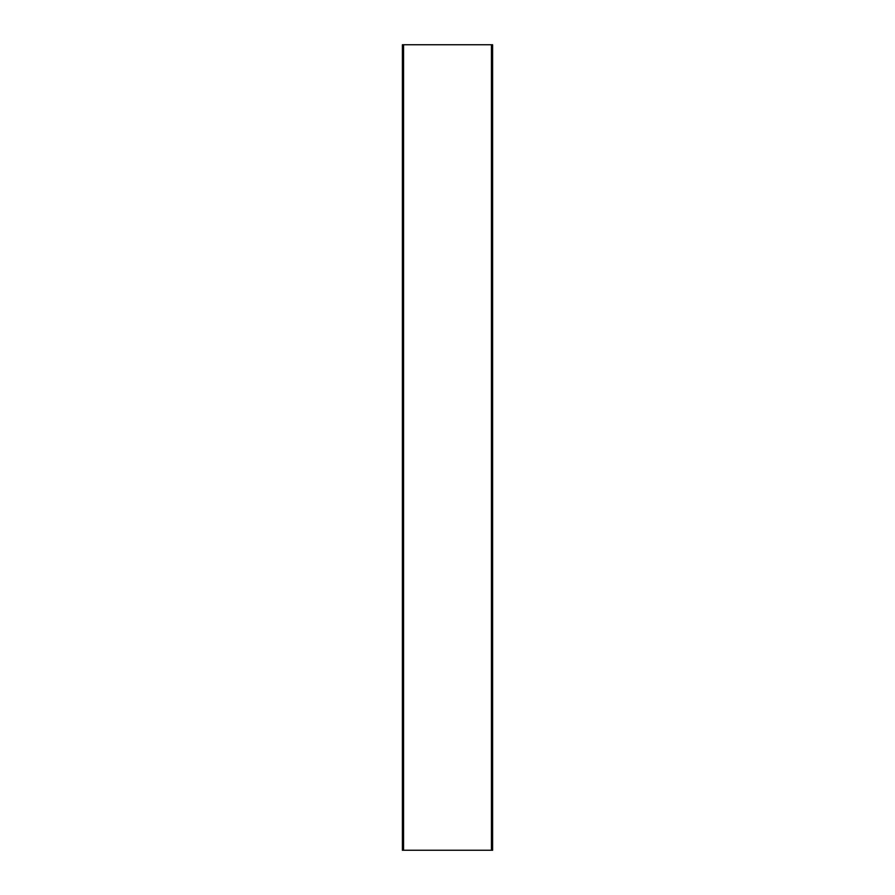<?xml version="1.0" encoding="UTF-8"?>
<svg xmlns="http://www.w3.org/2000/svg" width="895" height="895" viewBox="0 0 895 895"><rect width="100%" height="100%" fill="white"/><g stroke="black" fill="none" stroke-linecap="round" stroke-linejoin="round"><path stroke-width="1.34" d="M491.433 44.75L402.392 44.75L402.392 850.25L492.608 850.25L492.608 44.75L491.433 44.75L491.433 850.25M403.567 44.75L403.567 850.25"/></g></svg>
